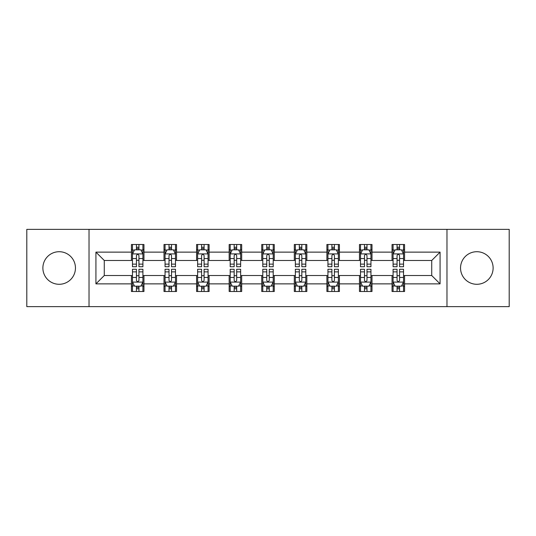 <?xml version="1.0" encoding="UTF-8"?>
<svg xmlns="http://www.w3.org/2000/svg" width="536" height="536" viewBox="0 0 536 536"><rect width="100%" height="100%" fill="white"/><g stroke="black" fill="none" stroke-linecap="round" stroke-linejoin="round"><path stroke-width="0.8" d="M476.832 251.712A16.288 16.288 0 0 0 460.545 268A16.288 16.288 0 0 0 476.832 284.288A16.288 16.288 0 0 0 493.12 268A16.288 16.288 0 0 0 476.832 251.712M59.168 251.712A16.288 16.288 0 0 0 42.88 268A16.288 16.288 0 0 0 59.168 284.288A16.288 16.288 0 0 0 75.455 268A16.288 16.288 0 0 0 59.168 251.712M446.97 306.632L509.2 306.632L509.2 229.368L446.97 229.368L446.97 306.632L89.03 306.632L89.03 229.368L26.8 229.368L26.8 306.632L89.03 306.632M446.97 229.368L89.03 229.368M404.573 252.128L404.573 244.51L392.044 244.51L392.044 252.128L371.997 252.128L371.997 244.51L359.468 244.51L359.468 252.128L339.422 252.128L339.422 244.51L326.893 244.51L326.893 252.128L306.84 252.128L306.84 244.51L294.311 244.51L294.311 252.128L274.265 252.128L274.265 244.51L261.736 244.51L261.736 252.128L241.689 252.128L241.689 244.51L229.16 244.51L229.16 252.128L209.107 252.128L209.107 244.51L196.578 244.51L196.578 252.128L176.532 252.128L176.532 244.51L164.003 244.51L164.003 252.128L143.956 252.128L143.956 244.51L131.427 244.51L131.427 252.128L95.924 252.128L95.924 283.872L104.279 275.517L131.427 275.517L131.427 291.49L143.956 291.49L143.956 275.517L164.003 275.517L164.003 291.49L176.532 291.49L176.532 275.517L196.578 275.517L196.578 291.49L209.107 291.49L209.107 275.517L229.16 275.517L229.16 291.49L241.689 291.49L241.689 275.517L261.736 275.517L261.736 291.49L274.265 291.49L274.265 275.517L294.311 275.517L294.311 291.49L306.84 291.49L306.84 275.517L326.893 275.517L326.893 291.49L339.422 291.49L339.422 275.517L359.468 275.517L359.468 291.49L371.997 291.49L371.997 275.517L392.044 275.517L392.044 291.49L404.573 291.49L404.573 275.517L431.721 275.517L431.721 260.483L404.573 260.483L404.573 252.128L440.076 252.128L440.076 283.872L404.573 283.872M392.044 283.872L371.997 283.872M359.468 283.872L339.422 283.872M326.893 283.872L306.84 283.872M294.311 283.872L274.265 283.872M261.736 283.872L241.689 283.872M229.16 283.872L209.107 283.872M196.578 283.872L176.532 283.872M164.003 283.872L143.956 283.872M131.427 283.872L95.924 283.872M392.044 252.128L392.044 260.483L371.997 260.483L371.997 252.128M359.468 252.128L359.468 260.483L339.422 260.483L339.422 252.128M326.893 252.128L326.893 260.483L306.84 260.483L306.84 252.128M294.311 252.128L294.311 260.483L274.265 260.483L274.265 252.128M261.736 252.128L261.736 260.483L241.689 260.483L241.689 252.128M229.16 252.128L229.16 260.483L209.107 260.483L209.107 252.128M196.578 252.128L196.578 260.483L176.532 260.483L176.532 252.128M164.003 252.128L164.003 260.483L143.956 260.483L143.956 252.128M131.427 252.128L131.427 260.483L104.279 260.483L95.924 252.128M104.279 260.483L104.279 275.517M440.076 283.872L431.721 275.517M431.721 260.483L440.076 252.128M131.427 249.729L132.466 249.729M136.439 249.729L138.945 249.729M142.911 249.729L143.956 249.729M131.427 260.275L132.466 260.275M136.439 260.275L138.945 260.275M142.911 260.275L143.956 260.275M131.427 275.725L132.466 275.725M136.439 275.725L138.945 275.725M142.911 275.725L143.956 275.725M131.427 286.271L132.466 286.271M136.439 286.271L138.945 286.271M142.911 286.271L143.956 286.271M164.003 275.725L165.048 275.725M169.014 275.725L171.52 275.725M175.486 275.725L176.532 275.725M164.003 286.271L165.048 286.271M169.014 286.271L171.52 286.271M175.486 286.271L176.532 286.271M164.003 249.729L165.048 249.729M169.014 249.729L171.52 249.729M175.486 249.729L176.532 249.729M164.003 260.275L165.048 260.275M169.014 260.275L171.52 260.275M175.486 260.275L176.532 260.275M196.578 275.725L197.623 275.725M201.59 275.725L204.095 275.725M208.069 275.725L209.107 275.725M196.578 286.271L197.623 286.271M201.59 286.271L204.095 286.271M208.069 286.271L209.107 286.271M196.578 249.729L197.623 249.729M201.59 249.729L204.095 249.729M208.069 249.729L209.107 249.729M196.578 260.275L197.623 260.275M201.59 260.275L204.095 260.275M208.069 260.275L209.107 260.275M229.16 275.725L230.199 275.725M234.172 275.725L236.678 275.725M240.644 275.725L241.689 275.725M229.16 286.271L230.199 286.271M234.172 286.271L236.678 286.271M240.644 286.271L241.689 286.271M229.16 249.729L230.199 249.729M234.172 249.729L236.678 249.729M240.644 249.729L241.689 249.729M229.16 260.275L230.199 260.275M234.172 260.275L236.678 260.275M240.644 260.275L241.689 260.275M261.736 275.725L262.781 275.725M266.747 275.725L269.253 275.725M273.219 275.725L274.265 275.725M261.736 286.271L262.781 286.271M266.747 286.271L269.253 286.271M273.219 286.271L274.265 286.271M261.736 249.729L262.781 249.729M266.747 249.729L269.253 249.729M273.219 249.729L274.265 249.729M261.736 260.275L262.781 260.275M266.747 260.275L269.253 260.275M273.219 260.275L274.265 260.275M294.311 275.725L295.356 275.725M299.322 275.725L301.828 275.725M305.801 275.725L306.84 275.725M294.311 286.271L295.356 286.271M299.322 286.271L301.828 286.271M305.801 286.271L306.84 286.271M294.311 249.729L295.356 249.729M299.322 249.729L301.828 249.729M305.801 249.729L306.84 249.729M294.311 260.275L295.356 260.275M299.322 260.275L301.828 260.275M305.801 260.275L306.84 260.275M326.893 275.725L327.932 275.725M331.905 275.725L334.41 275.725M338.377 275.725L339.422 275.725M326.893 286.271L327.932 286.271M331.905 286.271L334.41 286.271M338.377 286.271L339.422 286.271M326.893 249.729L327.932 249.729M331.905 249.729L334.41 249.729M338.377 249.729L339.422 249.729M326.893 260.275L327.932 260.275M331.905 260.275L334.41 260.275M338.377 260.275L339.422 260.275M359.468 275.725L360.514 275.725M364.48 275.725L366.986 275.725M370.952 275.725L371.997 275.725M359.468 286.271L360.514 286.271M364.48 286.271L366.986 286.271M370.952 286.271L371.997 286.271M359.468 249.729L360.514 249.729M364.48 249.729L366.986 249.729M370.952 249.729L371.997 249.729M359.468 260.275L360.514 260.275M364.48 260.275L366.986 260.275M370.952 260.275L371.997 260.275M392.044 275.725L393.089 275.725M397.055 275.725L399.561 275.725M403.534 275.725L404.573 275.725M392.044 286.271L393.089 286.271M397.055 286.271L399.561 286.271M403.534 286.271L404.573 286.271M392.044 249.729L393.089 249.729M397.055 249.729L399.561 249.729M403.534 249.729L404.573 249.729M392.044 260.275L393.089 260.275M397.055 260.275L399.561 260.275M403.534 260.275L404.573 260.275M138.945 247.223L136.439 247.223M142.911 264.127L138.945 264.127L138.945 266.747L142.911 266.747L142.911 254.01L140.821 249.83L134.556 249.83L132.466 254.01L132.466 266.747L136.439 266.747L136.439 264.127L132.466 264.127M132.466 254.01L132.466 244.51M142.911 254.01L142.911 244.51M136.439 249.83L136.439 244.51M138.945 244.51L138.945 249.83M138.945 264.127L138.945 255.572C138.107 253.964 137.27 253.964 136.439 255.572L136.439 264.127M136.439 288.777L138.945 288.777M132.466 271.873L136.439 271.873L136.439 269.253L132.466 269.253L132.466 281.99L134.556 286.17L140.821 286.17L142.911 281.99L142.911 269.253L138.945 269.253L138.945 271.873L142.911 271.873M142.911 281.99L142.911 291.49M132.466 281.99L132.466 291.49M138.945 286.17L138.945 291.49M136.439 291.49L136.439 286.17M136.439 271.873L136.439 280.429C137.27 282.036 138.107 282.036 138.945 280.429L138.945 271.873M171.52 247.223L169.014 247.223M175.486 264.127L171.52 264.127L171.52 266.747L175.486 266.747L175.486 254.01L173.403 249.83L167.131 249.83L165.048 254.01L165.048 266.747L169.014 266.747L169.014 264.127L165.048 264.127M165.048 254.01L165.048 244.51M175.486 254.01L175.486 244.51M169.014 249.83L169.014 244.51M171.52 244.51L171.52 249.83M171.52 264.127L171.52 255.572C170.683 253.964 169.852 253.964 169.014 255.572L169.014 264.127M204.095 247.223L201.59 247.223M208.069 264.127L204.095 264.127L204.095 266.747L208.069 266.747L208.069 254.01L205.978 249.83L199.714 249.83L197.623 254.01L197.623 266.747L201.59 266.747L201.59 264.127L197.623 264.127M197.623 254.01L197.623 244.51M208.069 254.01L208.069 244.51M201.59 249.83L201.59 244.51M204.095 244.51L204.095 249.83M204.095 264.127L204.095 255.572C203.265 253.964 202.427 253.964 201.59 255.572L201.59 264.127M169.014 288.777L171.52 288.777M165.048 271.873L169.014 271.873L169.014 269.253L165.048 269.253L165.048 281.99L167.131 286.17L173.403 286.17L175.486 281.99L175.486 269.253L171.52 269.253L171.52 271.873L175.486 271.873M175.486 281.99L175.486 291.49M165.048 281.99L165.048 291.49M171.52 286.17L171.52 291.49M169.014 291.49L169.014 286.17M169.014 271.873L169.014 280.429C169.845 282.036 170.683 282.036 171.52 280.429L171.52 271.873M201.59 288.777L204.095 288.777M197.623 271.873L201.59 271.873L201.59 269.253L197.623 269.253L197.623 281.99L199.714 286.17L205.978 286.17L208.069 281.99L208.069 269.253L204.095 269.253L204.095 271.873L208.069 271.873M208.069 281.99L208.069 291.49M197.623 281.99L197.623 291.49M204.095 286.17L204.095 291.49M201.59 291.49L201.59 286.17M201.59 271.873L201.59 280.429C202.427 282.036 203.258 282.036 204.095 280.429L204.095 271.873M236.678 247.223L234.172 247.223M240.644 264.127L236.678 264.127L236.678 266.747L240.644 266.747L240.644 254.01L238.554 249.83L232.289 249.83L230.199 254.01L230.199 266.747L234.172 266.747L234.172 264.127L230.199 264.127M230.199 254.01L230.199 244.51M240.644 254.01L240.644 244.51M234.172 249.83L234.172 244.51M236.678 244.51L236.678 249.83M236.678 264.127L236.678 255.572C235.84 253.964 235.003 253.964 234.172 255.572L234.172 264.127M269.253 247.223L266.747 247.223M273.219 264.127L269.253 264.127L269.253 266.747L273.219 266.747L273.219 254.01L271.136 249.83L264.864 249.83L262.781 254.01L262.781 266.747L266.747 266.747L266.747 264.127L262.781 264.127M262.781 254.01L262.781 244.51M273.219 254.01L273.219 244.51M266.747 249.83L266.747 244.51M269.253 244.51L269.253 249.83M269.253 264.127L269.253 255.572C268.422 253.964 267.585 253.964 266.747 255.572L266.747 264.127M301.828 247.223L299.322 247.223M305.801 264.127L301.828 264.127L301.828 266.747L305.801 266.747L305.801 254.01L303.711 249.83L297.447 249.83L295.356 254.01L295.356 266.747L299.322 266.747L299.322 264.127L295.356 264.127M295.356 254.01L295.356 244.51M305.801 254.01L305.801 244.51M299.322 249.83L299.322 244.51M301.828 244.51L301.828 249.83M301.828 264.127L301.828 255.572C300.998 253.964 300.16 253.964 299.322 255.572L299.322 264.127M234.172 288.777L236.678 288.777M230.199 271.873L234.172 271.873L234.172 269.253L230.199 269.253L230.199 281.99L232.289 286.17L238.554 286.17L240.644 281.99L240.644 269.253L236.678 269.253L236.678 271.873L240.644 271.873M240.644 281.99L240.644 291.49M230.199 281.99L230.199 291.49M236.678 286.17L236.678 291.49M234.172 291.49L234.172 286.17M234.172 271.873L234.172 280.429C235.003 282.036 235.84 282.036 236.678 280.429L236.678 271.873M266.747 288.777L269.253 288.777M262.781 271.873L266.747 271.873L266.747 269.253L262.781 269.253L262.781 281.99L264.864 286.17L271.136 286.17L273.219 281.99L273.219 269.253L269.253 269.253L269.253 271.873L273.219 271.873M273.219 281.99L273.219 291.49M262.781 281.99L262.781 291.49M269.253 286.17L269.253 291.49M266.747 291.49L266.747 286.17M266.747 271.873L266.747 280.429C267.578 282.036 268.415 282.036 269.253 280.429L269.253 271.873M299.322 288.777L301.828 288.777M295.356 271.873L299.322 271.873L299.322 269.253L295.356 269.253L295.356 281.99L297.447 286.17L303.711 286.17L305.801 281.99L305.801 269.253L301.828 269.253L301.828 271.873L305.801 271.873M305.801 281.99L305.801 291.49M295.356 281.99L295.356 291.49M301.828 286.17L301.828 291.49M299.322 291.49L299.322 286.17M299.322 271.873L299.322 280.429C300.16 282.036 300.998 282.036 301.828 280.429L301.828 271.873M334.41 247.223L331.905 247.223M338.377 264.127L334.41 264.127L334.41 266.747L338.377 266.747L338.377 254.01L336.286 249.83L330.022 249.83L327.932 254.01L327.932 266.747L331.905 266.747L331.905 264.127L327.932 264.127M327.932 254.01L327.932 244.51M338.377 254.01L338.377 244.51M331.905 249.83L331.905 244.51M334.41 244.51L334.41 249.83M334.41 264.127L334.41 255.572C333.573 253.964 332.742 253.964 331.905 255.572L331.905 264.127M331.905 288.777L334.41 288.777M327.932 271.873L331.905 271.873L331.905 269.253L327.932 269.253L327.932 281.99L330.022 286.17L336.286 286.17L338.377 281.99L338.377 269.253L334.41 269.253L334.41 271.873L338.377 271.873M338.377 281.99L338.377 291.49M327.932 281.99L327.932 291.49M334.41 286.17L334.41 291.49M331.905 291.49L331.905 286.17M331.905 271.873L331.905 280.429C332.735 282.036 333.573 282.036 334.41 280.429L334.41 271.873M366.986 247.223L364.48 247.223M370.952 264.127L366.986 264.127L366.986 266.747L370.952 266.747L370.952 254.01L368.868 249.83L362.597 249.83L360.514 254.01L360.514 266.747L364.48 266.747L364.48 264.127L360.514 264.127M360.514 254.01L360.514 244.51M370.952 254.01L370.952 244.51M364.48 249.83L364.48 244.51M366.986 244.51L366.986 249.83M366.986 264.127L366.986 255.572C366.155 253.964 365.317 253.964 364.48 255.572L364.48 264.127M364.48 288.777L366.986 288.777M360.514 271.873L364.48 271.873L364.48 269.253L360.514 269.253L360.514 281.99L362.597 286.17L368.868 286.17L370.952 281.99L370.952 269.253L366.986 269.253L366.986 271.873L370.952 271.873M370.952 281.99L370.952 291.49M360.514 281.99L360.514 291.49M366.986 286.17L366.986 291.49M364.48 291.49L364.48 286.17M364.48 271.873L364.48 280.429C365.317 282.036 366.148 282.036 366.986 280.429L366.986 271.873M399.561 247.223L397.055 247.223M403.534 264.127L399.561 264.127L399.561 266.747L403.534 266.747L403.534 254.01L401.444 249.83L395.179 249.83L393.089 254.01L393.089 266.747L397.055 266.747L397.055 264.127L393.089 264.127M393.089 254.01L393.089 244.51M403.534 254.01L403.534 244.51M397.055 249.83L397.055 244.51M399.561 244.51L399.561 249.83M399.561 264.127L399.561 255.572C398.73 253.964 397.893 253.964 397.055 255.572L397.055 264.127M397.055 288.777L399.561 288.777M393.089 271.873L397.055 271.873L397.055 269.253L393.089 269.253L393.089 281.99L395.179 286.17L401.444 286.17L403.534 281.99L403.534 269.253L399.561 269.253L399.561 271.873L403.534 271.873M403.534 281.99L403.534 291.49M393.089 281.99L393.089 291.49M399.561 286.17L399.561 291.49M397.055 291.49L397.055 286.17M397.055 271.873L397.055 280.429C397.893 282.036 398.73 282.036 399.561 280.429L399.561 271.873M142.857 253.903L132.519 253.903M132.466 250.084L134.429 250.084M140.948 250.084L142.911 250.084M136.439 258.533L132.466 258.533M142.911 258.533L138.945 258.533M138.945 248.55L136.439 248.55M132.519 282.097L142.857 282.097M142.911 285.916L140.948 285.916M134.429 285.916L132.466 285.916M138.945 277.467L142.911 277.467M132.466 277.467L136.439 277.467M136.439 287.45L138.945 287.45M175.433 253.903L165.101 253.903M165.048 250.084L167.011 250.084M173.523 250.084L175.486 250.084M169.014 258.533L165.048 258.533M175.486 258.533L171.52 258.533M171.52 248.55L169.014 248.55M208.015 253.903L197.677 253.903M197.623 250.084L199.586 250.084M206.105 250.084L208.069 250.084M201.59 258.533L197.623 258.533M208.069 258.533L204.095 258.533M204.095 248.55L201.59 248.55M165.101 282.097L175.433 282.097M175.486 285.916L173.523 285.916M167.011 285.916L165.048 285.916M171.52 277.467L175.486 277.467M165.048 277.467L169.014 277.467M169.014 287.45L171.52 287.45M197.677 282.097L208.015 282.097M208.069 285.916L206.105 285.916M199.586 285.916L197.623 285.916M204.095 277.467L208.069 277.467M197.623 277.467L201.59 277.467M201.59 287.45L204.095 287.45M240.59 253.903L230.252 253.903M230.199 250.084L232.162 250.084M238.681 250.084L240.644 250.084M234.172 258.533L230.199 258.533M240.644 258.533L236.678 258.533M236.678 248.55L234.172 248.55M273.166 253.903L262.834 253.903M262.781 250.084L264.744 250.084M271.256 250.084L273.219 250.084M266.747 258.533L262.781 258.533M273.219 258.533L269.253 258.533M269.253 248.55L266.747 248.55M305.748 253.903L295.41 253.903M295.356 250.084L297.319 250.084M303.838 250.084L305.801 250.084M299.322 258.533L295.356 258.533M305.801 258.533L301.828 258.533M301.828 248.55L299.322 248.55M230.252 282.097L240.59 282.097M240.644 285.916L238.681 285.916M232.162 285.916L230.199 285.916M236.678 277.467L240.644 277.467M230.199 277.467L234.172 277.467M234.172 287.45L236.678 287.45M262.834 282.097L273.166 282.097M273.219 285.916L271.256 285.916M264.744 285.916L262.781 285.916M269.253 277.467L273.219 277.467M262.781 277.467L266.747 277.467M266.747 287.45L269.253 287.45M295.41 282.097L305.748 282.097M305.801 285.916L303.838 285.916M297.319 285.916L295.356 285.916M301.828 277.467L305.801 277.467M295.356 277.467L299.322 277.467M299.322 287.45L301.828 287.45M338.323 253.903L327.985 253.903M327.932 250.084L329.895 250.084M336.414 250.084L338.377 250.084M331.905 258.533L327.932 258.533M338.377 258.533L334.41 258.533M334.41 248.55L331.905 248.55M327.985 282.097L338.323 282.097M338.377 285.916L336.414 285.916M329.895 285.916L327.932 285.916M334.41 277.467L338.377 277.467M327.932 277.467L331.905 277.467M331.905 287.45L334.41 287.45M370.899 253.903L360.567 253.903M360.514 250.084L362.477 250.084M368.989 250.084L370.952 250.084M364.48 258.533L360.514 258.533M370.952 258.533L366.986 258.533M366.986 248.55L364.48 248.55M360.567 282.097L370.899 282.097M370.952 285.916L368.989 285.916M362.477 285.916L360.514 285.916M366.986 277.467L370.952 277.467M360.514 277.467L364.48 277.467M364.48 287.45L366.986 287.45M403.481 253.903L393.143 253.903M393.089 250.084L395.052 250.084M401.571 250.084L403.534 250.084M397.055 258.533L393.089 258.533M403.534 258.533L399.561 258.533M399.561 248.55L397.055 248.55M393.143 282.097L403.481 282.097M403.534 285.916L401.571 285.916M395.052 285.916L393.089 285.916M399.561 277.467L403.534 277.467M393.089 277.467L397.055 277.467M397.055 287.45L399.561 287.45"/></g></svg>

